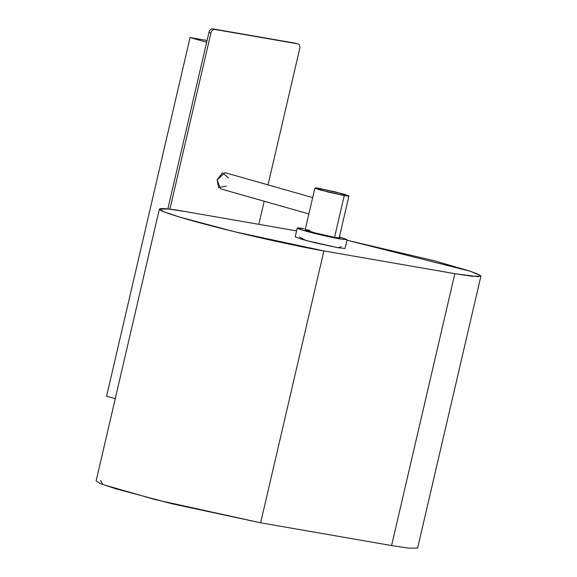 <?xml version="1.0" encoding="UTF-8"?>
<svg xmlns="http://www.w3.org/2000/svg" width="577" height="577" viewBox="0 0 577 577"><rect width="100%" height="100%" fill="white"/><g stroke="black" fill="none" stroke-linecap="round" stroke-linejoin="round"><path stroke-width="0.87" d="M312.684 197.572L225.044 172.667L217.14 179.764L220.457 188.802L308.875 213.93M297.905 43.874C299.535 44.422 300.155 45.944 299.759 48.439L268.009 184.878L299.759 48.439C300.155 45.944 299.535 44.422 297.905 43.874L214.658 29.413C212.906 29.377 211.658 30.574 210.908 33.004L208.932 32.442L167.857 208.946L208.932 32.442C209.682 30.011 210.93 28.814 212.682 28.85L295.929 43.311M264.208 201.236L258.828 224.33L264.208 201.236M169.905 209.184L210.908 33.004L169.905 209.184M226.335 186.111L218.553 187.604L217.14 179.764L222.491 172.775L228.629 178.048M314.891 188.066L305.161 229.898L318.634 233.959L334.537 237.371L344.274 195.538L328.371 192.119L314.891 188.066L319.543 188.513L335.446 191.925L348.926 195.985L344.274 195.538L334.537 237.371L339.189 237.818L348.926 195.985M344.274 195.538C350.506 196.699 350.282 196.202 343.603 194.052L319.543 188.513C313.318 187.352 313.542 187.842 320.221 189.992L344.274 195.538M297.242 228.059L295.2 236.822L300.386 238.885L314.948 242.766L338.252 247.778L345.068 248.427L347.109 239.664L340.293 239.008L316.989 234.002L302.427 230.115L297.242 228.059L304.057 228.708C298.316 227.634 291.868 227.114 305.038 230.887C318.684 234.738 336.009 238.344 340.293 239.008L339.413 236.866L347.109 239.664M334.537 237.371L310.484 231.831C303.805 229.682 303.581 229.184 309.813 230.346M393.153 538.788L391.581 545.553L260.631 522.805L155.321 499.624L102.915 484.55L100.528 480.461M185.419 211.579L296.585 230.887L185.419 211.579C163.486 207.46 138.833 205.47 189.191 219.88C212.437 226.516 246.083 234.709 270.772 240.176C295.734 245.629 313.448 249.221 323.899 250.93L260.631 522.805L391.581 545.553L408.826 548.15L417.625 548.049L480.893 276.174L472.094 276.275L454.849 273.678L391.581 545.553L454.849 273.678L323.899 250.93L234.846 231.795L179.195 216.952L163.854 211.781L159.375 209.083L168.174 208.982L185.419 211.579M159.375 209.083L96.107 480.958L100.586 483.656L115.927 488.827L171.578 503.671L260.631 522.805L323.899 250.93L454.849 273.678L478.095 276.729L480.468 275.51L470.031 271.154L346.979 240.234L433.825 260.653L469.591 271.002L478.376 274.327L480.893 276.174M341.151 246.761L338.252 247.778L305.947 240.465L299.449 237.06M206.645 42.251L190.057 37.541L106.594 396.204L115.256 398.664L106.594 396.204L190.057 37.541L206.645 42.251M207.056 40.491L190.057 37.541L207.056 40.491M212.682 28.85C210.93 28.814 209.682 30.011 208.932 32.442L210.908 33.004C211.658 30.574 212.906 29.377 214.658 29.413L212.682 28.85"/></g></svg>
